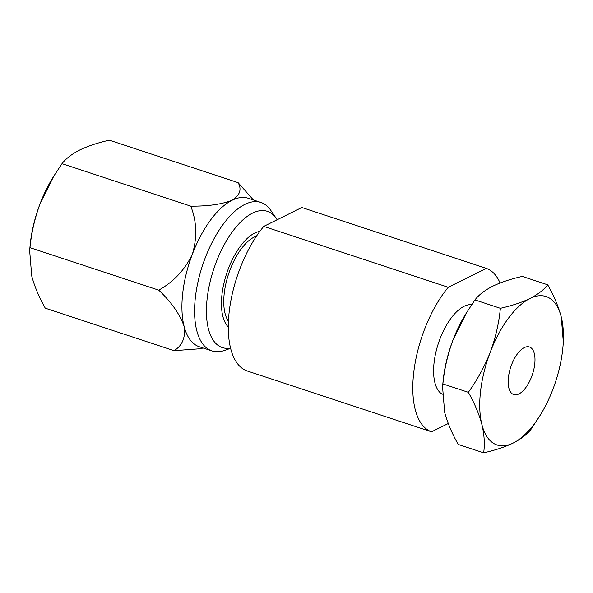 <?xml version="1.0" encoding="UTF-8"?>
<svg xmlns="http://www.w3.org/2000/svg" width="593" height="593" viewBox="0 0 593 593"><rect width="100%" height="100%" fill="white"/><g stroke="black" fill="none" stroke-linecap="round" stroke-linejoin="round"><path stroke-width="0.89" d="M524.264 347.609A25.054 11.452 108.3 0 0 509.298 372.271A25.054 11.452 108.3 0 0 513.731 394.56A25.054 11.452 108.3 0 0 518.905 393.93A25.054 11.452 108.3 0 0 533.863 369.269A25.054 11.452 108.3 0 0 529.43 346.979A25.054 11.452 108.3 0 0 524.264 347.609M230.625 348.306L224.584 350.426A78.165 35.728 -71.7 0 1 211.946 350.908A78.165 35.728 -71.7 0 1 198.114 281.356A78.165 35.728 -71.7 0 1 244.798 204.422A78.165 35.728 -71.7 0 1 260.927 202.45A78.165 35.728 -71.7 0 1 270.793 210.367L276.382 218.587A71.746 32.793 -71.7 0 1 277.131 219.758M29.65 250.617L29.969 247.666L158.739 290.155C171.34 302.074 179.79 314.105 184.082 326.246C185.735 337.439 182.392 345.578 174.053 350.671L45.283 308.182C39.012 297.056 34.498 286.323 31.725 275.975L29.65 250.617L30.05 246.088A78.165 35.728 -71.7 0 1 40.087 203.718L53.785 176.128L61.998 163.661C65.979 158.561 71.909 153.995 79.781 149.97C88.068 145.997 97.927 142.735 109.349 140.17L238.119 182.659C241.937 189.404 239.943 195.267 232.137 200.241A78.165 35.728 -71.7 0 1 248.267 198.27L260.927 202.45M228.29 326.98A51.643 23.609 -71.7 0 1 225.199 278.325A51.643 23.609 -71.7 0 1 254.627 233.116A51.643 23.609 -71.7 0 1 259.823 231.411M230.558 348.047A71.746 32.793 -71.7 0 1 208.047 292.09A71.746 32.793 -71.7 0 1 252.514 213.132A71.746 32.793 -71.7 0 1 276.382 218.587M228.431 321.228A47.344 21.644 -71.7 0 1 227.86 276.234A47.344 21.644 -71.7 0 1 254.167 237.089A47.344 21.644 -71.7 0 1 256.517 236.118M442.274 394.241A47.344 21.644 -71.7 0 1 436.233 350.826A47.344 21.644 -71.7 0 1 464.008 306.336A47.344 21.644 -71.7 0 1 471.643 304.691M29.969 247.666C31.429 232.708 34.809 218.054 40.087 203.718A78.165 35.728 -71.7 0 1 52.377 178.441L53.785 176.128M301.83 207.506L263.744 226.4A86.185 39.397 -71.7 0 0 229.217 311.644A86.185 39.397 -71.7 0 0 247.022 370.921L431.548 431.808A86.185 39.397 -71.7 0 1 413.736 372.53A86.185 39.397 -71.7 0 1 448.264 287.286L486.349 268.399L301.83 207.506M486.349 268.399A86.185 39.397 -71.7 0 1 500.084 282.994M483.651 452.83C484.918 444.194 484.333 434.758 481.894 424.521A78.165 35.728 108.3 0 0 513.219 443.03A78.165 35.728 108.3 0 0 540.623 414.559L531.002 429.339C527.095 434.38 521.165 438.946 513.219 443.03C505.058 446.959 495.199 450.228 483.651 452.83L458.204 444.431C451.94 433.313 447.418 422.572 444.646 412.231L442.571 386.866L442.978 382.337A78.165 35.728 -71.7 0 1 453.008 339.967A78.165 35.728 -71.7 0 1 465.297 314.69L474.926 299.91L500.373 308.308C511.922 305.706 521.781 302.437 529.942 298.509C537.888 294.424 543.811 289.858 547.717 284.818C553.988 295.944 558.502 306.677 561.274 317.025L563.35 342.383L562.95 346.912A78.165 35.728 108.3 0 0 561.274 317.025A78.165 35.728 -71.7 0 0 529.942 298.509A78.165 35.728 108.3 0 0 490.255 352.257C495.555 337.891 498.928 323.244 500.373 308.308M474.926 299.91C478.907 294.81 484.829 290.251 492.701 286.219C500.996 282.253 510.855 278.984 522.27 276.42L547.717 284.818M442.571 386.866L442.889 383.916L468.337 392.314C477.335 379.839 484.637 366.489 490.255 352.257A78.165 35.728 108.3 0 0 481.894 424.521C479.122 414.151 474.608 403.418 468.337 392.314M442.889 383.916C444.357 368.957 447.73 354.31 453.008 339.967L466.713 312.378M540.623 414.559A78.165 35.728 108.3 0 0 552.913 389.282A78.165 35.728 108.3 0 0 562.95 346.912M448.278 423.513L431.548 431.808M448.264 287.286L263.744 226.4M61.998 163.661L190.768 206.149C196.75 221.359 197.306 237.304 192.443 253.989C185.009 269.682 173.779 281.742 158.739 290.155M211.946 350.908L199.278 346.735A78.165 35.728 -71.7 0 1 184.082 326.246A78.165 35.728 -71.7 0 1 192.443 253.989A78.165 35.728 -71.7 0 1 232.137 200.241C221.686 204.333 207.898 206.305 190.768 206.149M253.419 199.974L238.119 182.659M174.053 350.671L202.087 348.61"/></g></svg>
